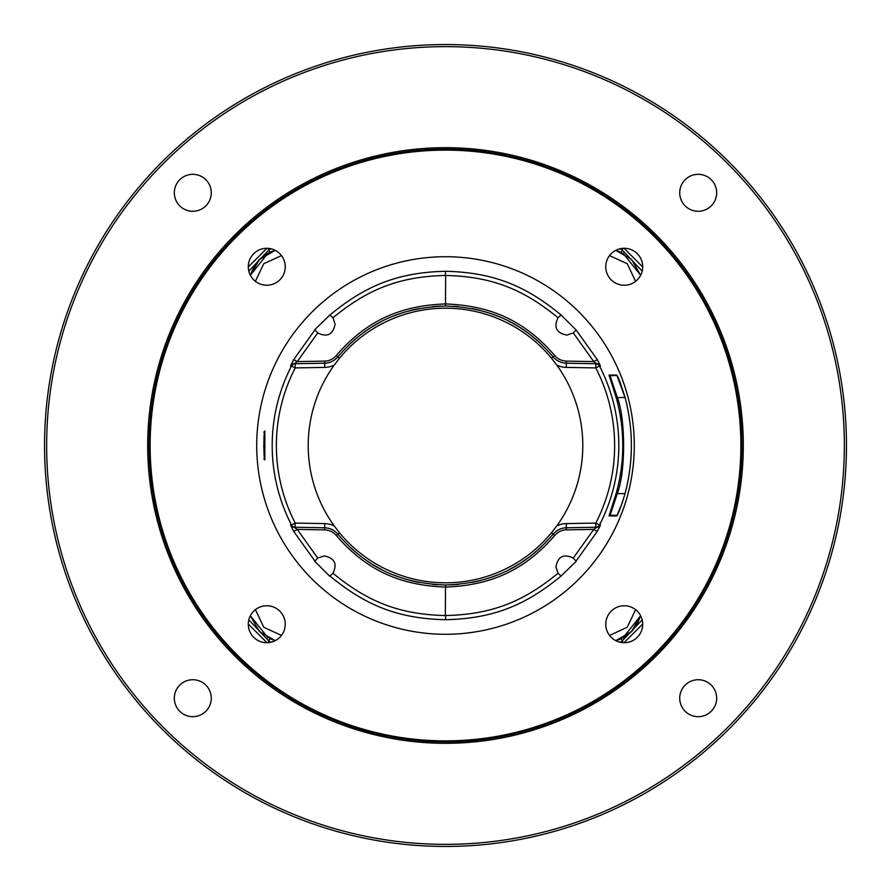 <?xml version="1.0" encoding="UTF-8"?>
<svg xmlns="http://www.w3.org/2000/svg" width="891" height="891" viewBox="0 0 891 891"><rect width="100%" height="100%" fill="white"/><g stroke="black" fill="none" stroke-linecap="round" stroke-linejoin="round"><path stroke-width="1.34" d="M445.5 44.55A400.95 400.95 0 0 0 44.55 445.5A400.95 400.95 0 0 0 445.5 846.45A400.95 400.95 0 0 0 846.45 445.5A400.95 400.95 0 0 0 445.5 44.55M445.5 46.644A398.856 398.856 0 0 0 46.644 445.5A398.856 398.856 0 0 0 445.5 844.356A398.856 398.856 0 0 0 844.356 445.5A398.856 398.856 0 0 0 445.5 46.644M264.839 459.901C263.569 460.77 263.558 430.286 264.839 431.099L264.839 459.901A1.047 1.047 -90.2 0 0 264.683 459.433M329.692 576.221L314.779 561.308L317.708 558.056L324.179 555.928C334.559 557.933 337.489 563.713 332.967 573.269L329.692 576.221M329.948 576.065C362.726 602.917 394.435 618.61 445.478 619.713L445.5 619.702C496.565 618.621 528.252 602.929 561.052 576.065L558.033 573.269L555.928 566.821C557.944 556.418 563.736 553.5 573.292 558.056L576.221 561.308L561.052 576.065M445.5 256.719A188.781 188.781 0 0 0 256.719 445.5A188.781 188.781 0 0 0 445.5 634.281A188.781 188.781 0 0 0 634.281 445.5A188.781 188.781 0 0 0 445.5 256.719M576.076 561.063L597.237 531.459L600.489 524.977L599.498 524.999A173.311 173.311 0 0 0 599.498 366.001L595.789 367.916L595.856 363.728A4.188 4.177 -89 0 1 599.498 366.001L600.489 366.023L597.237 359.541L576.076 329.937L573.292 332.944L566.821 335.072C556.441 333.067 553.511 327.287 558.033 317.731L561.052 314.935C528.274 288.083 496.565 272.39 445.522 271.287C394.435 272.379 362.748 288.071 329.948 314.935L332.967 317.731L335.072 324.179C333.056 334.582 327.264 337.5 317.708 332.944L314.779 329.692L329.948 314.935M314.924 329.937L293.763 359.541L290.511 366.023L291.502 366.001A173.311 173.311 0 0 0 291.502 524.999L290.511 524.977L293.763 531.459L314.924 561.063M332.967 573.269C364.92 599.287 395.671 614.467 445.355 615.536L445.645 615.536C495.273 614.467 526.091 599.298 558.033 573.269M293.763 531.459L297.249 529.399L317.708 558.056M624.034 248.288L642.712 266.966L624.034 248.288M642.712 624.034L624.034 642.712L642.712 624.034M266.966 642.712L248.288 624.034L266.966 642.712M248.288 266.966L266.966 248.288L248.288 266.966M642.188 271.131L622.096 249.937L619.947 248.789M623.099 248.322L621.395 252.353L615.759 250.349L631.585 259.426L640.651 275.241L622.943 253.1M619.947 642.211L622.096 641.063L642.188 619.869M623.099 642.678L621.395 638.647L619.245 639.549M622.932 637.9L640.651 615.759L631.585 631.574L615.759 640.651L618.432 639.838M616.204 493.302A177.276 177.276 0 0 0 616.204 397.698L609.043 375.078L616.65 375.055C617.185 377.327 616.516 370.066 625.114 397.687C633.456 429.562 633.456 461.438 625.114 493.313C617.541 518.272 616.739 514.875 616.65 515.945L609.043 515.922L616.204 493.302L617.307 493.614C625.916 471.228 625.471 418.035 617.307 397.386L610.012 375.712L616.928 375.423L625.114 397.687A185.874 185.874 0 0 1 625.114 493.313L621.963 503.627L616.928 515.577L617.619 515.299L610.012 515.288A1.047 1.047 -90 0 0 609.043 515.922M561.052 314.935L576.076 329.937M610.101 515.299L617.307 493.614L625.048 493.592M616.204 397.698L625.048 397.408M558.033 317.731C526.08 291.713 495.329 276.533 445.645 275.464L445.355 275.464C395.727 276.533 364.909 291.702 332.967 317.731M293.763 359.541L297.249 361.601L324.703 361.122C329.191 360.989 333.056 359.129 336.286 355.542C367.994 318.544 403.623 305.424 445.5 303.942L445.645 275.464M597.237 359.541L593.751 361.601L573.292 332.944M290.511 366.023A4.188 4.177 89 0 1 294.153 363.751L324.669 363.216A17.43 17.43 0 0 0 337.823 356.868C369.097 320.392 404.213 307.484 445.5 306.036L445.5 303.942C487.355 305.502 522.727 318.31 554.714 355.542C557.588 358.95 561.453 360.822 566.297 361.122L593.751 361.601L596.847 363.751L566.331 363.216A17.43 17.43 0 0 1 553.177 356.868C556.441 360.755 560.829 362.871 566.331 363.216L566.297 361.122M600.489 366.023A4.188 4.177 91 0 0 596.847 363.751L595.856 363.728M317.708 332.944L297.249 361.601L294.153 363.751L295.144 363.728L295.211 367.916L324.747 367.404A21.618 21.618 0 0 0 334.281 364.998A137.303 137.303 0 0 0 334.281 526.002A21.618 21.618 0 0 0 324.747 523.596L295.211 523.084L295.144 527.272L294.153 527.249L297.249 529.399L324.703 529.878L324.669 527.784L294.153 527.249A4.188 4.177 -89 0 1 290.511 524.977M556.719 526.002A137.303 137.303 0 0 0 556.719 364.998A21.618 21.618 0 0 0 566.253 367.404L595.789 367.916A169.134 169.134 0 0 1 595.789 523.084L599.498 524.999A4.188 4.177 -91 0 1 595.856 527.272L595.789 523.084L566.253 523.596A21.618 21.618 0 0 0 556.719 526.002L551.507 532.762L553.177 534.132C521.903 570.608 486.787 583.516 445.5 584.964C404.247 583.449 369.364 570.83 337.823 534.132A17.43 17.43 0 0 0 324.669 527.784C330.171 528.129 334.559 530.245 337.823 534.132L339.493 532.762A137.303 137.303 0 0 0 551.507 532.762M334.281 364.998L339.493 358.238L337.823 356.868C334.37 360.911 329.982 363.027 324.669 363.216C329.77 363.06 334.147 360.944 337.823 356.868L336.286 355.542M556.719 364.998L551.507 358.238A137.303 137.303 0 0 0 339.493 358.238M339.493 532.762L334.281 526.002M445.5 306.036C486.753 307.551 521.636 320.17 553.177 356.868L551.507 358.238M348.96 344.85A139.464 139.464 0 0 1 359.608 335.629A139.464 139.464 0 0 0 348.96 344.85M362.982 333.078A139.464 139.464 0 0 1 370.255 328.088A139.464 139.464 0 0 0 362.982 333.078M372.182 326.863A139.464 139.464 0 0 1 381.571 321.551A139.464 139.464 0 0 0 372.182 326.863M393.699 316.015A139.464 139.464 0 0 1 406.263 311.672A139.464 139.464 0 0 0 393.699 316.015M409.47 310.77A139.464 139.464 0 0 1 419.126 308.553A139.464 139.464 0 0 0 409.47 310.77M432.246 306.671A139.464 139.464 0 0 1 440.911 306.114A139.464 139.464 0 0 0 432.246 306.671M453.33 306.259A139.464 139.464 0 0 1 458.731 306.671A139.464 139.464 0 0 0 453.33 306.259M471.818 308.542A139.464 139.464 0 0 1 481.942 310.881A139.464 139.464 0 0 0 471.818 308.542M484.659 311.65A139.464 139.464 0 0 1 497.223 315.982A139.464 139.464 0 0 0 484.659 311.65M509.318 321.495A139.464 139.464 0 0 1 518.84 326.874A139.464 139.464 0 0 0 509.318 321.495M520.622 327.999A139.464 139.464 0 0 1 528.229 333.223A139.464 139.464 0 0 0 520.622 327.999M531.27 335.528A139.464 139.464 0 0 1 541.973 344.784A139.464 139.464 0 0 0 531.27 335.528M600.489 524.977A4.188 4.177 -91 0 1 596.847 527.249L566.331 527.784A17.43 17.43 0 0 0 553.177 534.132C556.63 530.089 561.018 527.973 566.331 527.784C561.23 527.94 556.853 530.056 553.177 534.132L554.714 535.458C523.006 572.456 487.377 585.576 445.5 587.058L445.355 615.536M597.237 531.459L593.751 529.399L596.847 527.249L595.856 527.272M573.292 558.056L593.751 529.399L566.297 529.878C561.809 530.011 557.944 531.871 554.714 535.458M445.5 584.964L445.5 587.058C403.645 585.498 368.273 572.69 336.286 535.458C333.412 532.05 329.547 530.178 324.703 529.878M295.144 527.272A4.188 4.177 91 0 1 291.502 524.999L295.211 523.084A169.134 169.134 0 0 1 295.211 367.916L291.502 366.001A4.188 4.177 89 0 1 295.144 363.728M542.04 546.15A139.464 139.464 0 0 1 531.392 555.371M528.018 557.922A139.464 139.464 0 0 1 520.745 562.912M518.818 564.137A139.464 139.464 0 0 1 509.429 569.449M497.301 574.985A139.464 139.464 0 0 1 484.737 579.328M481.53 580.23A139.464 139.464 0 0 1 471.874 582.447M458.754 584.329A139.464 139.464 0 0 1 450.089 584.886M437.67 584.741A139.464 139.464 0 0 1 432.269 584.329M419.182 582.458A139.464 139.464 0 0 1 409.058 580.119M406.341 579.35A139.464 139.464 0 0 1 393.777 575.018M381.682 569.505A139.464 139.464 0 0 1 372.16 564.126M370.378 563.001A139.464 139.464 0 0 1 362.771 557.777M359.73 555.472A139.464 139.464 0 0 1 349.027 546.216M253.701 253.701A18.477 18.477 0 0 1 279.83 253.701A18.477 18.477 0 0 1 279.83 279.83A18.477 18.477 0 0 1 253.701 279.83A18.477 18.477 0 0 1 253.701 253.701M253.701 637.299A18.477 18.477 0 0 1 253.701 611.17A18.477 18.477 0 0 1 279.83 611.17A18.477 18.477 0 0 1 279.83 637.299A18.477 18.477 0 0 1 253.701 637.299M637.299 637.299A18.477 18.477 0 0 1 611.17 637.299A18.477 18.477 0 0 1 611.17 611.17A18.477 18.477 0 0 1 637.299 611.17A18.477 18.477 0 0 1 637.299 637.299M637.299 253.701A18.477 18.477 0 0 1 637.299 279.83A18.477 18.477 0 0 1 611.17 279.83A18.477 18.477 0 0 1 611.17 253.701A18.477 18.477 0 0 1 637.299 253.701M445.5 149.075A296.425 296.425 0 0 0 149.075 445.5A296.425 296.425 0 0 0 445.5 741.925A296.425 296.425 0 0 0 741.925 445.5A296.425 296.425 0 0 0 445.5 149.075M445.5 743.317A297.817 297.817 0 0 0 743.317 445.5A297.817 297.817 0 0 0 445.5 147.683A297.817 297.817 0 0 0 147.683 445.5A297.817 297.817 0 0 0 445.5 743.317M179.737 179.737A18.477 18.477 0 0 1 205.866 179.737A18.477 18.477 0 0 1 205.866 205.866A18.477 18.477 0 0 1 179.737 205.866A18.477 18.477 0 0 1 179.737 179.737M179.737 711.263A18.477 18.477 0 0 1 179.737 685.134A18.477 18.477 0 0 1 205.866 685.134A18.477 18.477 0 0 1 205.866 711.263A18.477 18.477 0 0 1 179.737 711.263M711.263 711.263A18.477 18.477 0 0 1 685.134 711.263A18.477 18.477 0 0 1 685.134 685.134A18.477 18.477 0 0 1 711.263 685.134A18.477 18.477 0 0 1 711.263 711.263M711.263 179.737A18.477 18.477 0 0 1 711.263 205.866A18.477 18.477 0 0 1 685.134 205.866A18.477 18.477 0 0 1 685.134 179.737A18.477 18.477 0 0 1 711.263 179.737M268.068 253.1L250.349 275.241L259.415 259.426L275.241 250.349L272.568 251.162M271.755 251.451L269.594 252.353L268.904 249.937L248.812 271.131M248.812 619.869L268.904 641.063L269.605 638.647L275.241 640.651L259.415 631.574L250.349 615.759L268.057 637.9M267.901 642.678L268.904 641.063L271.053 642.211M271.053 248.789L268.904 249.937L267.901 248.322M609.522 255.583L627.219 263.714L635.606 281.333M635.606 609.667L627.219 627.286L609.522 635.417M609.043 375.078A1.047 1.047 90 0 0 610.001 375.712M566.253 367.404L566.331 363.216M324.747 367.404L324.703 361.122M445.5 271.298L445.355 275.464M566.253 523.596L566.297 529.878M445.5 619.702L445.645 615.536M324.747 523.596L324.669 527.784M336.286 535.458L337.823 534.132M554.714 355.542L553.177 356.868M445.5 150.122A295.378 295.378 0 0 1 740.878 445.5A295.378 295.378 0 0 1 445.5 740.878A295.378 295.378 0 0 1 150.122 445.5A295.378 295.378 0 0 1 445.5 150.122M255.394 281.333L263.781 263.714L281.478 255.583M281.478 635.417L263.781 627.286L255.394 609.667M263.803 458.932L264.716 459.511L263.758 446.068L264.716 431.489L263.803 432.068M640.651 615.759L636.831 624.847L631.764 631.396L625.014 636.731L615.759 640.651M615.759 250.349L631.574 259.415L640.651 275.241M250.349 275.241L254.169 266.153L259.236 259.604L265.986 254.269L275.241 250.349M275.241 640.651L259.426 631.585L250.349 615.759"/></g></svg>
